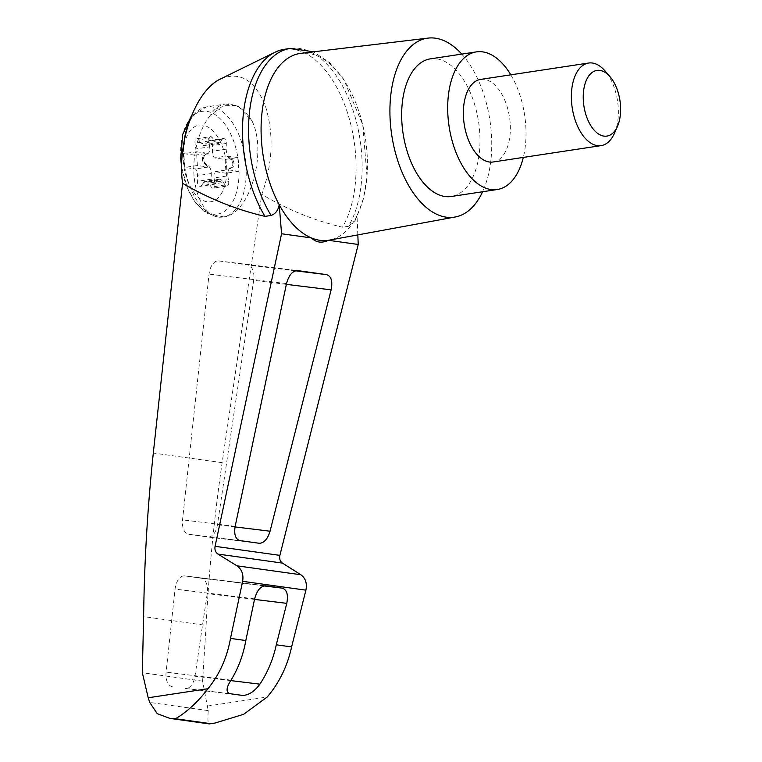 <?xml version="1.0" encoding="UTF-8"?>
<svg xmlns="http://www.w3.org/2000/svg" width="762" height="762" viewBox="0 0 762 762"><rect width="100%" height="100%" fill="white"/><g stroke="black" fill="none" stroke-linecap="round" stroke-linejoin="round"><path stroke-width="0.57" stroke-dasharray="3.81 2.86" d="M220.894 78.791C240.144 71.161 254.984 80.229 265.395 106.013C274.025 134.045 272.825 163.487 261.795 194.348L222.142 462.667C214.284 516.769 208.94 571.005 206.092 625.364L143.618 616.629M284.169 49.349A100.927 55.369 -98.6 0 1 347.224 112.014A100.927 55.369 -98.6 0 1 342.462 227.2C314.039 220.504 287.15 209.55 261.795 194.348M172.183 686.591A13.916 7.868 -83 0 1 166.097 672.179L175.07 589.112A13.916 7.868 -83 0 1 184.604 575.891A13.916 7.868 -83 0 1 184.68 575.901L201.263 578.225A13.916 7.868 -83 0 1 207.216 593.598L194.967 676.218A13.916 7.868 -83 0 1 185.557 688.457A13.916 7.868 -83 0 1 185.48 688.448L229.495 693.62M206.092 625.364L202.606 681.152L208.226 710.613C207.55 721.347 208.064 725.653 209.769 723.538M202.606 681.152L142.332 672.722M208.226 710.613L149.733 702.431M210.283 115.348C202.178 125.806 196.977 139.332 194.672 155.915C189.862 189.567 204.673 220.685 223.695 216.913C249.279 214.989 267.691 153.048 252.136 121.196L237.773 105.67L223.828 105.261L210.283 115.348A55.683 30.547 81.4 0 1 225.362 104.023L206.569 106.871A55.683 30.547 81.4 0 0 188.204 124.787M183.251 160.411A38.757 21.26 81.4 0 0 217.808 198.149A38.757 21.26 81.4 0 0 213.751 131.759A38.757 21.26 81.4 0 0 183.251 160.411M226.219 149.161A6.963 3.82 -98.6 0 0 229.057 156.829L232.239 159.439A4.172 2.296 -98.6 0 1 233.934 163.468A4.172 2.296 -98.6 0 1 232.705 167.097L229.791 168.85A6.963 3.82 -98.6 0 0 227.848 175.851L214.036 177.937A6.963 3.82 -98.6 0 1 215.16 171.698L226 173.212L225.161 159.439L214.322 157.925A6.963 3.82 -98.6 0 1 212.407 151.257L212.512 145.561A4.172 2.296 -98.6 0 0 209.531 140.532L223.342 138.436A4.172 2.296 -98.6 0 1 226.314 143.466L226.219 149.161L212.407 151.257M223.342 138.436A4.172 2.296 -98.6 0 0 222.333 139.113L219.961 142.323L206.15 144.418L208.521 141.208A4.172 2.296 -98.6 0 1 209.531 140.532M206.15 144.418A6.963 3.82 -98.6 0 1 204.464 145.542A6.963 3.82 -98.6 0 1 201.359 143.751L198.549 139.808A4.172 2.296 -98.6 0 0 196.682 138.741L210.493 136.646A4.172 2.296 -98.6 0 1 212.36 137.722L215.17 141.656L201.359 143.751M217.532 180.365L203.73 182.461A6.963 3.82 -98.6 0 1 205.407 181.337L219.218 179.241A6.963 3.82 -98.6 0 0 217.532 180.365L215.16 183.575A4.172 2.296 -98.6 0 1 214.151 184.252A4.172 2.296 -98.6 0 1 211.179 179.222L211.274 173.526A6.963 3.82 -98.6 0 0 208.436 165.859L205.254 163.258A4.172 2.296 -98.6 0 1 203.559 159.22A4.172 2.296 -98.6 0 1 204.787 155.6L207.702 153.838A6.963 3.82 -98.6 0 0 209.645 146.847L195.834 148.933L195.034 143.113A4.172 2.296 -98.6 0 1 196.682 138.741M195.834 148.933A6.963 3.82 -98.6 0 1 194.71 155.181L183.88 153.667L184.718 167.44L195.558 168.954A6.963 3.82 -98.6 0 1 197.472 175.622L197.368 181.318A4.172 2.296 -98.6 0 0 200.339 186.347L214.151 184.252M203.73 182.461L201.349 185.671A4.172 2.296 -98.6 0 1 200.339 186.347M205.407 181.337A6.963 3.82 -98.6 0 1 208.521 183.128L211.331 187.061A4.172 2.296 -98.6 0 0 213.198 188.138L227 186.042A4.172 2.296 -98.6 0 1 225.133 184.975L222.323 181.032L208.521 183.128M214.036 177.937L214.846 183.766A4.172 2.296 -98.6 0 1 213.198 188.138M229.057 156.829L227.905 157.001A6.963 3.82 -98.6 0 1 226.981 156.01L214.322 157.925M226.981 156.01L237.82 157.524L225.161 159.439M227.905 157.001L231.086 159.61A4.172 2.296 -98.6 0 1 232.781 163.64A4.172 2.296 -98.6 0 1 231.562 167.269L228.648 169.021A6.963 3.82 -98.6 0 0 227.819 169.774L215.16 171.698M237.82 157.524L238.658 171.288L227.819 169.774M208.436 165.859L207.283 166.04A6.963 3.82 -98.6 0 1 208.207 167.03L197.377 165.516L196.529 151.752L183.88 153.667M197.377 165.516L184.718 167.44M238.658 171.288L226 173.212M208.207 167.03L195.558 168.954M196.529 151.752L207.369 153.267L194.71 155.181M207.369 153.267A6.963 3.82 -98.6 0 1 206.55 154.019L203.635 155.772A4.172 2.296 -98.6 0 0 202.406 159.401A4.172 2.296 -98.6 0 0 204.102 163.43L207.283 166.04M219.218 179.241A6.963 3.82 -98.6 0 1 222.323 181.032M227.848 175.851L228.657 181.67A4.172 2.296 -98.6 0 1 227 186.042M209.645 146.847L208.836 141.018A4.172 2.296 -98.6 0 1 210.493 136.646M219.961 142.323A6.963 3.82 -98.6 0 1 218.275 143.446A6.963 3.82 -98.6 0 1 215.17 141.656M614.458 133.226A41.758 22.917 81.4 0 0 605.009 70.914M480.593 79.41A41.758 22.917 -98.6 0 1 484.327 79.391A41.758 22.917 -98.6 0 1 509.94 120.615A41.758 22.917 -98.6 0 1 493.119 161.992M510.797 74.828A69.599 38.186 -98.6 0 1 523.323 157.41M430.397 58.855A69.599 38.186 -98.6 0 1 436.616 58.836A69.599 38.186 -98.6 0 1 479.308 127.54A69.599 38.186 -98.6 0 1 451.256 196.491M290.789 48.349A100.927 55.369 -98.6 0 1 353.444 111.566A100.927 55.369 -98.6 0 1 348.529 226.285L342.462 227.2M218.665 260.909L247.717 264.976A13.916 7.868 -83 0 1 253.67 280.349L217.427 524.761A13.916 7.868 -83 0 1 208.016 537A13.916 7.868 -83 0 1 207.94 536.991L188.614 534.286A13.916 7.868 -83 0 1 182.537 519.875L209.055 274.12A13.916 7.868 -83 0 1 218.599 260.899A13.916 7.868 -83 0 1 218.665 260.909L297.437 270.567M348.529 226.285L355.082 220.713L357.026 215.589A94.498 51.845 -98.6 0 1 329.298 240.144M357.826 234.896L357.026 215.589A94.498 51.845 -98.6 0 0 360.369 116.081A94.498 51.845 -98.6 0 0 308.534 53.407A94.498 51.845 -98.6 0 0 300.971 53.321M461.762 54.102A90.487 49.644 -98.6 0 1 482.622 191.738M231.029 680.142L166.097 672.179M242.802 695.477L185.48 688.448M230.753 680.599L194.967 676.218M207.464 706.06L267.233 697.001M222.142 462.667L153.314 453.047M252.136 121.196A55.683 30.547 81.4 0 0 225.362 104.023L237.773 105.67M184.347 139.922A55.683 30.547 81.4 0 0 183.756 157.572A55.683 30.547 81.4 0 0 223.256 216.98A55.683 30.547 81.4 0 0 245.116 157.343A55.683 30.547 81.4 0 0 206.569 106.871L191.357 116.005M180.746 158.629A51.968 28.518 81.4 0 0 227.086 209.245A51.968 28.518 81.4 0 0 221.637 120.215A51.968 28.518 81.4 0 0 180.746 158.629M232.705 167.097L231.562 167.269M232.239 159.439L231.086 159.61M229.791 168.85L228.648 169.021M226.314 143.466L212.512 145.561M222.333 139.113L208.521 141.208M211.274 173.526L197.472 175.622M207.702 153.838L206.55 154.019M204.787 155.6L203.635 155.772M205.254 163.258L204.102 163.43M211.179 179.222L197.368 181.318M215.16 183.575L201.349 185.671M225.133 184.975L211.331 187.061M228.657 181.67L214.846 183.766M208.836 141.018L195.034 143.113M212.36 137.722L198.549 139.808M286.522 283.607L209.055 274.12M235.153 526.332L182.537 519.875M239.887 540.572L188.614 534.286M259.204 543.277L207.94 536.991M235.039 526.913L217.427 524.761M286.369 284.359L253.67 280.349M295.332 270.805L247.717 264.976M254.632 598.856L175.07 589.112M265.538 585.816L184.68 575.901M263.985 585.911L201.263 578.225M254.518 599.399L207.216 593.598M185.557 688.457L242.868 695.487M223.695 216.913L207.178 213.493L203.349 210.826L194.615 201.359L187.471 188.243L181.642 167.269M204.464 145.542L218.275 143.446M218.599 260.899L297.513 270.577M208.016 537L259.28 543.287M184.604 575.891L265.614 585.826M355.082 220.713L363.055 200.301L367.027 176.47L362.75 124.758L343.643 79.229L329.689 62.655L313.468 51.826"/><path stroke-width="1.14" d="M482.622 191.738A90.487 49.644 -98.6 0 1 455.228 216.999L329.298 240.144A94.498 51.845 -98.6 0 1 328.384 240.297L358.226 244.469L279.873 555.374C279.206 558.765 280.054 561.337 282.397 563.08L217.913 554.069L236.953 565.823C241.821 569.328 243.716 574.5 242.64 581.32L230.495 638.394C227.038 657.692 219.523 674.465 207.969 688.715C195.958 704.764 182.566 714.851 175.422 718.728L169.897 718.404L157.239 713.67L149.733 702.431L148.209 697.773L142.332 672.722L143.618 616.629C144.323 561.975 147.561 507.444 153.314 453.047L182.566 183.271C176.889 141.513 195.767 90.059 220.894 78.791L275.053 52.226A100.927 55.369 -98.6 0 1 284.169 49.349L290.236 48.425A100.927 55.369 -98.6 0 1 290.789 48.349L313.468 51.826M182.566 183.271C208.664 198.577 236.144 209.607 265.014 216.379A100.927 55.369 -98.6 0 1 275.053 52.226M281.569 233.753L311.41 237.925A94.498 51.845 -98.6 0 0 328.384 240.297C321.831 243.383 316.173 242.592 311.41 237.925A94.498 51.845 -98.6 0 1 279.216 204.711L281.569 233.753L215.075 546.316C214.532 549.726 215.484 552.307 217.913 554.069M455.228 216.999A90.487 49.644 -98.6 0 1 391.744 135.122A90.487 49.644 -98.6 0 1 428.111 38.1L300.971 53.321A94.498 51.845 -98.6 0 0 262.519 108.633A94.498 51.845 -98.6 0 0 279.216 204.711C278.225 210.293 275.52 213.884 271.091 215.456L265.014 216.379M286.522 283.607C288.817 275.206 292.484 270.862 297.513 270.577L326.631 274.644C331.28 276.215 332.775 281.283 331.137 289.846L270.053 531.209C267.614 539.077 264.033 543.106 259.28 543.287L239.887 540.572C235.468 539.172 233.886 534.429 235.153 526.332L286.522 283.607M169.897 718.404L209.198 723.9L215.027 723.033L243.573 714.337L267.233 697.001C279.283 682.819 287.398 666.131 291.598 646.938L305.905 590.169C307.238 583.378 305.562 578.234 300.866 574.748L282.397 563.08M245.812 640.537L254.632 598.856C256.927 590.455 260.585 586.102 265.614 585.826L282.273 588.15C286.922 589.721 288.417 594.789 286.779 603.352L276.292 644.795C273.187 659.159 267.719 672.284 259.899 684.171C254.622 691.315 248.917 695.087 242.802 695.477L229.495 693.62C225.838 691.896 226.352 687.4 231.029 680.142C238.354 668.179 243.278 654.977 245.812 640.537L230.495 638.394M291.598 646.938L276.292 644.795M209.769 723.538L175.422 718.728M609.991 76.676L605.009 70.914A41.758 22.917 81.4 0 0 588.607 63.036A41.758 22.917 81.4 0 0 571.5 101.06A41.758 22.917 81.4 0 0 601.123 145.618A41.758 22.917 81.4 0 0 614.458 133.226L617.506 126.244A33.223 18.231 81.4 0 0 609.991 76.676A33.223 18.231 81.4 0 0 591.122 73.285A33.223 18.231 81.4 0 0 583.34 100.66A33.223 18.231 81.4 0 0 597.503 133.274A33.223 18.231 81.4 0 0 617.506 126.244M601.123 145.618L493.119 161.992A41.758 22.917 -98.6 0 1 463.487 117.434A41.758 22.917 -98.6 0 1 480.593 79.41L588.607 63.036M523.323 157.41A69.599 38.186 -98.6 0 1 497.291 189.519A69.599 38.186 -98.6 0 1 449.094 126.425A69.599 38.186 -98.6 0 1 476.421 51.883A69.599 38.186 -98.6 0 1 482.641 51.864A69.599 38.186 -98.6 0 1 510.797 74.828M497.291 189.519L451.256 196.491A69.599 38.186 -98.6 0 1 403.069 133.398A69.599 38.186 -98.6 0 1 430.397 58.855L476.421 51.883M271.091 215.456A100.927 55.369 -98.6 0 1 249.574 111.471A100.927 55.369 -98.6 0 1 290.236 48.425M358.226 244.469L357.826 234.896M428.111 38.1A90.487 49.644 -98.6 0 1 435.35 38.186A90.487 49.644 -98.6 0 1 461.762 54.102M148.209 697.773L207.969 688.715M279.873 555.374L215.075 546.316M300.866 574.748L236.953 565.823M305.905 590.169L242.64 581.32M259.899 684.171L230.753 680.599M188.204 124.787A55.683 30.547 81.4 0 0 184.347 139.922M270.053 531.209L235.039 526.913M331.137 289.846L286.369 284.359M326.631 274.644L295.332 270.805M282.273 588.15L263.985 585.911M286.779 603.352L254.518 599.399M215.027 723.033L209.302 723.9M181.642 167.269L180.699 158.544L182.651 134.474L191.357 116.005"/></g></svg>
